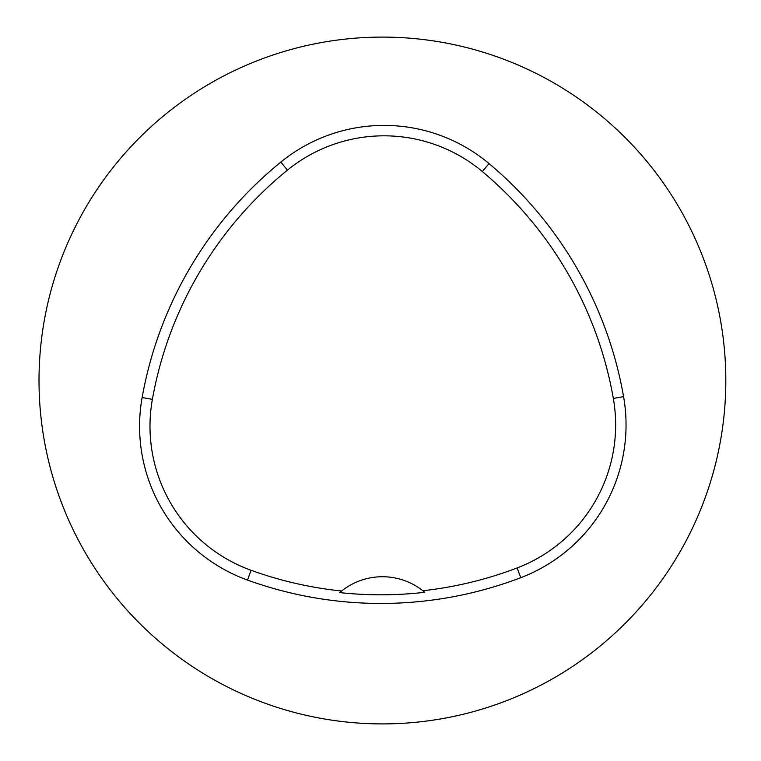 <?xml version="1.0" encoding="UTF-8"?>
<svg xmlns="http://www.w3.org/2000/svg" width="761" height="761" viewBox="0 0 761 761"><rect width="100%" height="100%" fill="white"/><g stroke="black" fill="none" stroke-linecap="round" stroke-linejoin="round"><path stroke-width="1.14" d="M39.011 380.5A343.411 343.411 0 0 1 554.122 83.101A343.411 343.411 0 0 1 554.122 677.899A343.411 343.411 0 0 1 39.011 380.5M142.126 397.527A392.467 392.467 0 0 1 280.847 162.074A163.529 163.529 0 0 1 489.038 163.577A392.467 392.467 0 0 1 623.582 396.633A163.529 163.529 0 0 1 520.8 577.675A392.467 392.467 0 0 1 247.525 580.082A163.529 163.529 0 0 1 142.126 397.527L152.381 399.363A382.06 382.06 0 0 1 287.411 170.15A153.123 153.123 0 0 1 482.35 171.558A382.06 382.06 0 0 1 613.337 398.431A153.123 153.123 0 0 1 517.09 567.953A382.06 382.06 0 0 1 422.859 590.736A65.408 65.408 0 0 1 424.771 592.296L422.859 590.736A65.408 65.408 0 0 0 341.622 591.012L339.729 592.591A383.829 383.829 0 0 0 424.771 592.296M339.729 592.591A65.408 65.408 0 0 1 341.622 591.012A382.06 382.06 0 0 1 251.063 570.293A153.123 153.123 0 0 1 152.381 399.363M287.411 170.15L280.847 162.074M482.35 171.558L489.038 163.577M613.337 398.431L623.582 396.633M517.09 567.953L520.8 577.675M251.063 570.293L247.525 580.082"/></g></svg>
